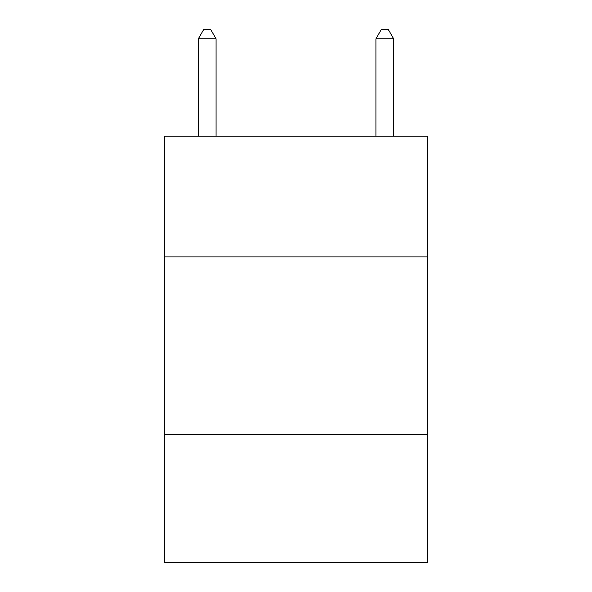 <?xml version="1.0" encoding="UTF-8"?>
<svg xmlns="http://www.w3.org/2000/svg" width="592" height="592" viewBox="0 0 592 592"><rect width="100%" height="100%" fill="white"/><g stroke="black" fill="none" stroke-linecap="round" stroke-linejoin="round"><path stroke-width="0.89" d="M427.424 256.928L427.424 136.16L164.576 136.16L164.576 256.928L427.424 256.928L427.424 562.4L164.576 562.4L164.576 256.928M427.424 434.528L164.576 434.528M216.08 136.16L216.08 38.835L198.32 38.835L198.32 136.16M198.32 38.835L203.648 29.6L210.752 29.6L216.08 38.835M393.68 136.16L393.68 38.835L375.92 38.835L375.92 136.16M375.92 38.835L381.248 29.6L388.352 29.6L393.68 38.835"/></g></svg>
